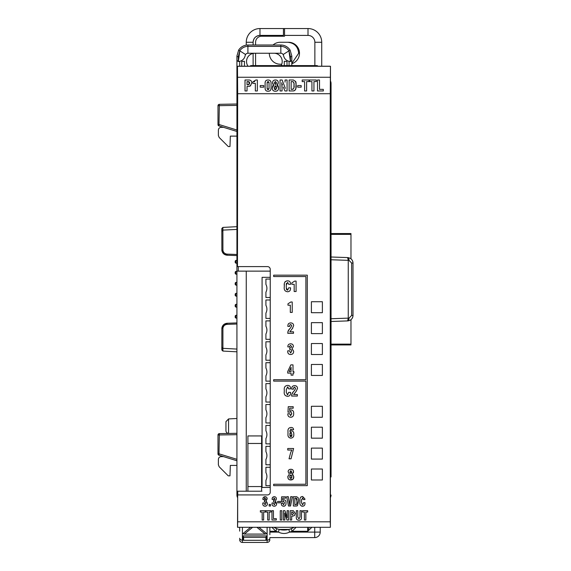 <?xml version="1.0" encoding="UTF-8"?>
<svg xmlns="http://www.w3.org/2000/svg" width="571" height="571" viewBox="0 0 571 571"><rect width="100%" height="100%" fill="white"/><g stroke="black" fill="none" stroke-linecap="round" stroke-linejoin="round"><path stroke-width="0.86" d="M305.899 484.258L273.666 484.258L273.666 485.657L307.291 485.657L307.291 275.158L273.666 275.158L273.666 276.55L305.899 276.55L305.899 379.708L273.666 379.708L273.666 381.1L305.899 381.1L305.899 484.258L273.666 484.258L273.666 485.657L307.291 485.657L307.291 275.158L273.666 275.158L273.666 276.55L305.899 276.55L305.899 379.708L273.666 379.708L273.666 381.1L305.899 381.1L305.899 484.258M223.532 127.34L221.12 127.34C219.464 127.511 218.55 128.432 218.379 130.081L218.379 135.534L219.178 137.475L228.257 146.547L229.977 146.547L230.341 136.119L236.929 136.119M223.532 456.636L221.12 456.636C219.464 456.814 218.55 457.728 218.379 459.384L218.379 464.83L219.178 466.771L228.257 475.85L229.977 475.85L230.341 465.422L236.929 465.422M236.929 55.994L236.929 60.455L236.929 55.994L238.635 50.12L236.929 55.994A1.37 0.735 180 0 0 238.3 56.729L239.791 50.855L238.3 56.729L238.3 61.568L239.67 61.354C242.739 60.512 244.588 58.527 245.223 55.401L245.587 54.523A2.741 2.741 0 0 0 245.223 55.401L245.587 54.523L238.635 50.12A10.977 10.977 0 0 1 247.907 45.016L280.832 45.016A10.977 10.977 0 0 1 290.111 50.12L291.81 55.994L291.81 60.455L291.81 55.994L290.111 50.12L288.947 50.855L290.439 56.729A1.37 0.735 180 0 0 291.81 55.994M290.375 61.54L289.069 61.354C286.014 60.526 284.165 58.542 283.516 55.401A2.741 2.741 0 0 0 280.832 53.246L247.907 53.246A2.741 2.741 0 0 0 245.587 54.523A2.741 2.741 0 0 1 247.907 53.246L247.907 46.387A9.607 9.607 0 0 0 239.791 50.855L238.364 61.561L236.929 60.455L236.929 83.43L237.472 81.046L236.929 83.43L236.929 495.057L237.472 497.441A5.489 5.489 0 0 1 236.929 495.057L237.472 497.441L236.929 491.217L237.75 491.217L237.75 494.921M291.81 65.594L291.81 60.455L290.439 61.568L290.439 56.729M290.111 50.12A10.977 10.977 0 0 0 280.832 45.016L280.832 53.246A2.741 2.741 0 0 1 283.152 54.523L288.947 50.855L290.439 61.568M248.028 66.207A8.23 8.23 0 0 1 254.766 53.246M273.973 53.246A8.23 8.23 0 0 1 281.103 65.594M244.474 66.207L244.474 61.354L241.733 61.354L241.733 66.207M283.152 54.523L283.516 55.401L283.152 54.523M287.006 65.594L287.006 61.354L284.265 61.354L284.265 66.279M236.929 418.493L228.55 418.928L228.55 433.418A2.741 2.741 0 0 1 225.952 430.677L225.952 426.173C225.952 420.363 225.952 420.363 225.952 426.173L225.952 421.669L225.952 426.173M331.052 476.949L331.052 83.43L330.488 81.011A5.489 5.489 0 0 1 331.052 83.43L330.488 81.011A5.489 5.489 0 0 1 331.052 83.43L330.488 81.011L331.052 83.43L330.488 83.43M331.052 321.487L347.611 320.909L348.253 318.19L348.253 260.297L347.611 257.578L331.052 257M330.438 497.577L330.973 495.971L330.438 495.285M330.973 495.971L331.052 495.057L330.973 495.971A5.489 5.489 0 0 0 331.052 495.057L330.973 495.971M261.953 491.217L237.75 491.217M330.659 81.389L331.052 83.43L330.659 81.389M347.611 257.578L347.71 257.585A2.741 1.37 -88 0 1 348.988 260.326L351.636 263.067L351.636 315.42L348.988 318.161L348.253 318.19M347.611 320.909L347.71 320.909A2.741 1.37 -92 0 0 348.988 318.161M347.71 320.909C350.937 320.495 352.707 318.661 353.006 315.42L353.006 263.067C352.707 259.826 350.937 257.999 347.71 257.585M351.636 263.067L353.006 263.067A5.489 5.489 0 0 0 350.972 258.806L350.972 233.546L331.052 233.546M331.052 344.941L350.972 344.941L350.972 319.681A5.489 5.489 0 0 0 353.006 315.42L351.636 315.42M284.536 65.594L316.784 65.594L284.536 65.594L284.536 66.279M246.258 271.132L246.258 491.217M281.739 64.223L280.29 64.223A10.977 10.977 0 0 1 269.312 53.246M291.81 63.716A10.977 10.977 0 0 0 288.519 42.268L280.29 42.268A10.977 10.977 0 0 0 273.024 45.016M255.587 65.594L255.587 53.246M255.587 45.016L255.587 42.268A6.038 6.038 0 0 1 261.625 36.237L284.536 36.237L284.536 35.409L308.005 35.409A6.859 6.859 0 0 1 314.864 42.268L314.864 65.594M321.723 66.207L321.723 42.268A13.718 13.718 0 0 0 308.005 28.55L284.536 28.55L284.536 35.409M317.983 66.215L329.988 66.215L317.983 66.279A1.37 1.37 180 0 0 316.784 65.594L316.784 66.279M247.907 443.467L247.907 435.93L261.625 435.93L261.625 486.563L247.907 486.563L247.907 443.467L261.625 443.467M222.876 351.072L236.929 351.807L236.929 349.074L222.876 348.331L222.911 351.079L221.834 349.98L221.834 348.331L222.876 348.331L222.911 347.468L221.869 347.468L221.834 349.98L221.869 328.118L222.911 328.182L222.911 347.468M221.834 229.135L221.834 230.156L236.929 229.421L236.929 226.68L222.876 227.415L222.911 250.305C223.389 252.589 224.788 253.859 227.115 254.131L227.13 255.223L236.929 255.565L236.929 254.473L227.115 254.131M222.911 328.182C223.397 325.891 224.796 324.621 227.115 324.364L236.929 324.021L236.929 322.922L227.13 323.265C224.189 323.593 222.433 325.206 221.869 328.118L222.019 327.347M236.929 104.015L236.929 105.385L236.929 104.015L219.343 104.322L218.964 125.934L236.929 131.458L236.929 131.023M236.929 433.31L236.929 434.681L236.929 433.31L219.343 433.617L218.964 455.23L236.929 460.754L236.929 460.319M270.24 271.132L236.929 271.132M283.444 66.279L283.444 65.594L251.197 65.594L251.197 66.279M270.24 277.335L262.082 277.335L262.082 487.427L270.24 487.427M261.625 491.217L261.625 486.563M247.907 491.217L247.907 486.563M270.24 485.7L265.922 485.7L265.922 480.368C267.235 477.777 267.235 475.179 265.922 472.588L265.922 467.256L270.24 467.256M270.24 464.787L265.922 464.787L265.922 459.455C267.235 456.864 267.235 454.273 265.922 451.675L265.922 446.344L270.24 446.344M270.24 443.874L265.922 443.874L265.922 438.549C267.235 435.951 267.235 433.36 265.922 430.762L265.922 425.438L270.24 425.438M270.24 422.968L265.922 422.968L265.922 417.637C267.235 415.046 267.235 412.448 265.922 409.857L265.922 404.525L270.24 404.525M270.24 402.055L265.922 402.055L265.922 396.731C267.235 394.133 267.235 391.542 265.922 388.944L265.922 383.612L270.24 383.612M270.24 381.142L265.922 381.142L265.922 375.818C267.235 373.22 267.235 370.629 265.922 368.031L265.922 362.706L270.24 362.706M270.24 360.237L265.922 360.237L265.922 354.905C267.235 352.314 267.235 349.716 265.922 347.125L265.922 341.793L270.24 341.793M270.24 339.324L265.922 339.324L265.922 333.999C267.235 331.401 267.235 328.81 265.922 326.212L265.922 320.888L270.24 320.888M270.24 318.418L265.922 318.418L265.922 313.086C267.235 310.488 267.235 307.897 265.922 305.299L265.922 299.975L270.24 299.975M270.24 297.505L265.922 297.505L265.922 292.174C267.235 289.583 267.235 286.985 265.922 284.394L265.922 279.062L270.24 279.062M227.115 324.364L227.13 323.265L236.929 322.922M221.869 328.118L223.575 324.742M237.136 255.572L227.13 255.223C224.189 254.894 222.433 253.281 221.869 250.376L222.019 251.147L221.869 250.376L222.911 250.305M227.13 255.223L223.832 253.974L222.019 251.147M222.911 231.019L221.869 231.019L221.834 230.156L221.834 228.514L222.876 227.415M219.343 104.322A1.37 1.37 0 0 0 217.994 105.692L217.994 124.621A1.37 1.37 0 0 0 218.964 125.934M219.343 433.617A1.37 1.37 0 0 0 217.994 434.988L217.994 453.924A1.37 1.37 0 0 0 218.964 455.23M236.936 83.138L237.472 81.046A5.489 5.489 0 0 0 236.929 83.43A5.489 5.489 0 0 1 237.472 81.046M237.386 81.232L237.215 81.689L237.386 81.232M291.81 63.424L298.669 53.246C298.019 46.579 294.365 42.925 287.698 42.268M253.117 42.268L246.258 42.268A13.718 13.718 0 0 1 259.976 28.55L259.976 35.409A6.859 6.859 0 0 0 253.117 42.268L253.117 45.016L253.117 42.268C253.524 38.107 255.815 35.816 259.976 35.409L283.444 35.409L283.444 28.55L284.536 28.55M253.117 65.594L253.117 53.417L253.117 65.594M291.146 528.71A19.892 19.892 0 0 1 279.133 529.438L278.462 532.101C282.145 533.928 285.835 533.928 289.518 532.101L288.855 529.438A19.892 19.892 0 0 0 291.146 528.71L294.072 527.297A19.892 19.892 0 0 1 291.146 528.71L292.131 531.273L307.733 531.273L307.598 527.297M276.835 528.71A19.892 19.892 0 0 1 273.909 527.297L276.835 528.71A19.892 19.892 0 0 0 279.133 529.438A19.892 19.892 0 0 1 276.835 528.71L275.85 531.273L271.896 527.297M314.728 527.297L314.728 532.101L320.217 532.101L320.217 527.297M246.258 42.268L246.258 45.138M283.444 28.55L259.976 28.55M223.596 324.721L227.13 323.265M236.929 263.195L235.844 263.195L235.844 260.412L236.929 260.412M236.929 285.15L235.844 285.15L235.844 282.36L236.929 282.36M236.929 307.105L235.844 307.105L235.844 304.314L236.929 304.314M236.929 318.083L235.844 318.083L235.844 315.292L236.929 315.292M236.929 296.128L235.844 296.128L235.844 293.337L236.929 293.337M236.929 274.173L235.844 274.173L235.844 271.382L236.929 271.382M250.012 66.279A1.37 1.37 0 0 1 251.197 65.594A1.37 1.37 0 0 0 250.012 66.279A1.37 1.37 0 0 1 251.197 65.594A1.37 1.37 0 0 0 250.012 66.279M239.67 531.137L239.67 527.297M269.862 527.297L269.862 534.692M242.968 539.788L242.968 535.905L266.564 535.905L266.564 539.788L265.929 540.309L243.603 540.309L242.968 539.788M258.927 527.297L266.564 533.578L265.172 534.099L244.359 534.099L242.968 533.578L250.605 527.297M288.855 529.438L279.133 529.438M235.844 263.195L235.188 262.539L235.188 261.068L235.844 260.412M235.844 285.15L235.188 284.494L235.188 283.023L235.844 282.36M235.844 307.105L235.188 306.441L235.188 304.971L235.844 304.314M235.844 318.083L235.188 317.419L235.188 315.949L235.844 315.292M235.844 296.128L235.188 295.471L235.188 293.994L235.844 293.337M235.844 274.173L235.188 273.516L235.188 272.046L235.844 271.382M239.67 539.709A2.741 2.741 0 0 0 242.418 542.45L242.418 540.173L243.446 540.173M242.968 535.905L243.603 537.332L243.603 540.309M266.564 535.905L265.929 537.332L265.929 540.309M243.603 537.332L265.929 537.332M244.359 534.099L252.625 527.297M256.907 527.297L265.172 534.099M296.085 527.297L292.131 531.273L289.518 532.101L314.728 532.101L314.728 537.589A5.489 5.489 0 0 0 320.217 532.101A5.489 5.489 0 0 1 314.728 537.589L269.862 537.589M309.197 527.297L307.733 531.273L311.859 527.297M331.052 234.36L350.972 234.36M350.972 344.127L331.052 344.127M237.664 521.808L237.572 527.297L330.395 527.297L330.488 66.279L237.429 66.279L237.472 266.607L237.664 93.723L330.252 93.723L330.252 521.808L237.664 521.808L237.664 494.921L267.492 494.921A2.741 2.741 0 0 0 270.24 492.173L270.24 269.348A2.741 2.741 0 0 0 267.492 266.607L237.664 266.607M237.472 66.279L237.664 93.723M284.344 284.015L284.272 286.963C283.866 289.868 285 291.467 287.677 291.767C289.611 291.574 290.56 290.461 290.532 288.419L290.575 287.82L288.64 287.82L287.67 290.232L286.292 287.948L286.292 285.022L287.67 282.367L288.633 284.308L290.553 284.308L290.511 283.509C290.346 281.781 289.397 280.889 287.677 280.839L286.321 281.011M285.307 281.517L284.815 282.188M286.285 284.394L286.428 283.33M286.663 289.768L286.335 288.776M294.679 281.096L291.824 282.902L291.824 284.294L294.172 284.294L294.172 291.51L296.092 291.51L296.092 281.096L294.679 281.096L291.824 282.902M292.73 516.098L294.479 515.542L295.25 513.336L293.316 510.695L290.196 510.688L290.196 520.017L291.681 520.017L291.681 516.098L293.109 516.084M301.481 506.077L302.637 506.256C304.286 506.034 305.071 505.035 304.985 503.265L305.021 502.723L303.522 502.723L302.701 504.885L301.538 502.837L301.538 499.618M301.538 500.217L302.701 497.833L303.401 499.575L304.893 499.575L304.857 498.854L302.637 496.463L300.931 496.934M289.468 504.243L288.319 496.691L286.678 496.691L288.491 506.013L290.539 506.013L292.316 496.691L290.675 496.691L289.554 505.014L289.283 502.658M289.647 503.929L289.554 505.014M291.874 469.398L290.211 469.348M288.334 470.675L288.119 471.675L289.333 474.051L287.863 476.778L288.312 478.876M293.423 472.817L293.423 470.982M293.18 470.34L292.502 469.64M293.002 479.24L293.772 476.764L292.53 473.944M289.633 479.811L292.844 479.383M288.541 479.183L289.618 479.811M287.891 476.114L287.863 476.778C287.813 478.876 288.819 479.94 290.882 479.961C292.859 479.861 293.822 478.791 293.772 476.764L292.238 474.108M290.932 428.999L291.781 429.77L293.565 429.77C293.473 428.214 292.616 427.443 291.003 427.465C288.726 427.729 287.72 429.099 287.991 431.576L287.991 434.117C287.734 436.501 288.705 437.843 290.903 438.135C293.087 437.843 294.044 436.508 293.772 434.124C293.951 432.218 293.173 431.119 291.446 430.82L289.882 431.512L289.882 430.841L290.932 428.999L291.781 429.77M288.64 392.37L287.67 394.789L286.292 392.498L286.292 389.572L287.67 386.917L288.633 388.858L290.553 388.858L290.511 388.059C290.346 386.331 289.397 385.446 287.677 385.389C285.093 385.668 283.958 387.202 284.272 390.007L284.272 391.513C283.866 394.418 285 396.017 287.677 396.317C289.611 396.131 290.56 395.018 290.532 392.976L290.575 392.37L288.64 392.37L287.67 394.789L287.227 394.711M287.67 386.917L288.127 387.059M291.488 343.913L290.61 343.828C288.676 343.92 287.763 344.948 287.863 346.904L289.654 346.904L289.654 346.169L290.625 345.355L291.588 346.818M291.595 346.518L290.974 347.796L289.697 347.946L289.697 349.473L291.495 349.895L291.724 350.994L290.653 352.964L289.526 350.822L287.734 350.822L287.798 352.4M289.697 349.473L290.075 349.481M288.219 330.723L287.77 333.328L293.494 333.328L293.494 331.801L289.811 331.801L292.844 327.954M291.724 325.563L290.725 327.661L288.533 330.159M287.898 325.27L287.863 326.419L289.654 326.419L289.811 324.956L290.753 324.442L291.724 325.67M289.654 326.419L289.661 325.677M292.423 328.432L293.644 325.606C293.508 323.893 292.58 322.993 290.839 322.915L290.218 322.972M288.491 323.721L288.184 324.271M322.379 301.731L311.402 301.731L311.402 312.708L322.379 312.708L322.379 301.731M322.379 322.644L311.402 322.644L311.402 333.614L322.379 333.614L322.379 322.644M322.379 343.549L311.402 343.549L311.402 354.527L322.379 354.527L322.379 343.549M322.379 364.462L311.402 364.462L311.402 375.44L322.379 375.44L322.379 364.462M322.379 406.281L311.402 406.281L311.402 417.258L322.379 417.258L322.379 406.281M322.379 427.194L311.402 427.194L311.402 438.171L322.379 438.171L322.379 427.194M322.379 448.107L311.402 448.107L311.402 459.077L322.379 459.077L322.379 448.107M322.379 469.012L311.402 469.012L311.402 479.99L322.379 479.99L322.379 469.012M290.817 302.002L287.962 303.815L287.962 305.2L290.311 305.2L290.311 312.416L292.224 312.416L292.224 302.002L290.817 302.002L287.962 303.815M292.081 393.455L291.631 396.06L297.355 396.06L297.355 394.532L293.672 394.532L293.751 394.111M294.907 390.057L292.395 392.891M291.76 388.002L291.731 389.151L293.515 389.151L293.672 387.688L294.843 387.188M293.515 389.151L293.523 388.408M293.672 394.532L296.285 391.164L297.505 388.337C297.377 386.624 296.442 385.725 294.7 385.646L294.079 385.703M292.352 386.453L292.045 387.002M289.675 412.205L290.632 411.434L291.724 413.504L290.632 415.695L289.654 413.725L287.863 413.725C287.677 415.966 288.655 417.13 290.803 417.23C292.887 416.987 293.837 415.752 293.644 413.518C293.844 411.427 292.987 410.228 291.074 409.907L289.59 410.492L289.711 408.215L293.18 408.215L293.18 406.688L288.248 406.688L287.991 412.205L289.747 411.948M290.803 417.23L291.867 417.087M291.724 413.504L291.717 414.068M290.632 411.434L291.146 411.541M263.038 498.098L262.91 499.454L264.28 499.454L265.037 498.069L265.793 499.111L265.308 500.253L264.316 500.389L264.609 501.759M264.623 498.162L265.793 499.111L265.308 500.253M265.636 496.756L263.288 497.519M264.302 501.759L265.729 502.13L265.908 503.115L265.058 504.885L264.166 502.965L262.796 502.965L262.796 503.515C262.689 505.178 263.431 506.092 265.023 506.256C266.7 506.07 267.492 505.092 267.399 503.315L266.193 501.045L267.071 498.205M266.8 497.541L266.272 496.998M265.729 502.13L265.915 503.565M272.267 498.098L272.139 499.454L273.509 499.454L274.266 498.069L275.022 499.111L274.323 500.324M276.564 504.179L275.422 501.045L276.393 499.097C276.421 497.598 275.707 496.799 274.251 496.699L272.517 497.519M274.537 500.253L273.545 500.389L273.53 501.759L274.958 502.13L275.136 503.115L274.287 504.885L273.395 502.965L272.024 502.965L272.024 503.515C271.917 505.178 272.66 506.092 274.251 506.256C275.929 506.07 276.721 505.092 276.628 503.315L275.422 501.045M281.367 503.122C281.146 505.035 281.924 506.077 283.701 506.256C285.429 505.956 286.185 504.85 285.971 502.93C286.185 501.152 285.507 500.075 283.937 499.696L282.688 500.217L282.788 498.183L285.607 498.183L285.607 496.813L281.596 496.813L281.382 501.752L282.752 501.752L283.559 501.067L284.486 502.923L283.559 504.885L282.738 503.122L281.367 503.122C281.146 505.035 281.924 506.077 283.701 506.256L284.615 506.113M282.745 503.558L282.738 503.122M296.206 506.027L297.384 505.778L298.654 500.974L298.198 497.755L296.585 496.699L293.366 496.691L293.366 506.027L296.456 506.02M298.654 500.974L298.647 500.317M284.665 513.001L287.013 520.017L288.562 520.017L288.562 510.688L287.077 510.688L287.299 517.797L284.929 510.688L283.387 510.688L283.387 520.017L284.872 520.017L284.772 513.436M298.918 518.882L297.798 517.083L297.798 510.688L296.306 510.688L296.306 517.233C296.178 519.167 297.041 520.174 298.911 520.252C300.767 520.167 301.624 519.16 301.488 517.233L301.488 510.688L300.003 510.688L300.003 517.083L298.918 518.882L297.798 517.083M284.272 286.963C283.866 289.868 285 291.467 287.677 291.767M287.677 280.839C285.093 281.118 283.958 282.659 284.272 285.457M287.67 282.367L288.633 284.308M302.573 510.688L302.573 512.059L304.386 512.059L304.386 520.017L305.87 520.017L305.87 512.059L307.669 512.059L307.669 510.688L302.573 510.688M280.275 520.017L281.76 520.017L281.76 510.688L280.275 510.688L280.275 520.017M265.886 510.688L265.886 512.059L267.699 512.059L267.699 520.017L269.184 520.017L269.184 512.059L270.982 512.059L270.982 510.688L265.886 510.688M304.893 499.575L304.857 498.854L302.637 496.463C300.517 496.834 299.625 498.219 299.946 500.603L299.946 501.952C299.547 504.421 300.446 505.856 302.637 506.256M303.522 502.723L302.701 504.885L301.538 502.837M277.684 502.794L280.311 502.794L280.311 501.424L277.684 501.424L277.684 502.794M269.141 506.027L270.511 506.027L270.511 504.421L269.141 504.421L269.141 506.027M292.238 474.08L293.515 471.946C293.508 470.176 292.616 469.291 290.839 469.291C289.219 469.298 288.312 470.09 288.119 471.675M291.003 427.465C288.726 427.729 287.72 429.099 287.991 431.576M287.991 434.117C287.734 436.501 288.705 437.843 290.903 438.135M290.532 392.976L290.575 392.37M284.272 391.513C283.866 394.418 285 396.017 287.677 396.317M290.511 388.059C290.346 386.331 289.397 385.446 287.677 385.389M287.734 351.436C287.698 353.399 288.655 354.42 290.61 354.498C292.652 354.398 293.665 353.299 293.644 351.215L292.095 348.681L293.387 346.504C293.323 344.734 292.395 343.842 290.61 343.828M291.724 350.994L290.653 352.964M289.74 328.653L287.934 331.565L287.77 333.328M289.811 324.956L290.753 324.442M290.839 322.915C288.783 322.979 287.791 324.05 287.863 326.127M237.664 494.921L237.522 527.297M330.395 527.297L330.252 521.808M330.252 93.723L330.438 66.279M290.86 364.876L287.705 371.557L287.705 373.091L291.082 373.091L291.082 375.147L293.002 375.147L293.002 373.091L293.887 373.091L293.887 371.557L293.002 371.557L293.002 364.876L290.86 364.876M293.601 391.385L291.795 394.297L291.631 396.06M293.672 387.688L294.615 387.174L295.585 388.401L294.586 390.393M297.505 388.337C297.377 386.624 296.442 385.725 294.7 385.646C292.645 385.71 291.653 386.781 291.724 388.858M293.644 413.518C293.844 411.427 292.987 410.228 291.074 409.907M290.632 415.695L289.654 413.725M293.615 448.506L287.727 448.506L287.748 450.034L291.917 450.034L290.718 452.403L289.033 458.791L291.053 458.791L293.615 448.506M264.28 498.797L265.037 498.069M267.164 499.097C267.185 497.598 266.479 496.799 265.023 496.699C263.459 496.884 262.753 497.805 262.91 499.454M265.023 506.256C266.7 506.07 267.492 505.092 267.399 503.315M274.251 496.699C272.688 496.884 271.982 497.805 272.139 499.454M272.024 503.515C271.917 505.178 272.66 506.092 274.251 506.256M285.971 502.93C286.185 501.152 285.507 500.075 283.937 499.696M282.752 501.752L283.559 501.067M298.198 497.755L296.585 496.699M260.355 510.688L260.355 512.059L262.16 512.059L262.16 520.017L263.645 520.017L263.645 512.059L265.444 512.059L265.444 510.688L260.355 510.688M271.967 520.017L276.321 520.017L276.321 518.654L273.452 518.654L273.452 510.688L271.967 510.688L271.967 520.017M284.872 518.268L284.636 513.001M292.395 512.059L291.681 512.059L291.681 514.728L292.516 514.728L293.658 513.286L292.395 512.059M291.246 470.904L289.911 472.096L290.825 473.416L291.724 471.96L290.853 470.818L290.232 471.018M291.738 477.82L291.852 476.664L290.81 474.801L289.782 476.835L290.839 478.427L291.852 476.664L291.76 475.543M291.817 435.694L291.852 434.267L290.889 432.347L289.911 434.267L290.932 436.608L291.852 434.267L290.889 432.347L290.403 432.468M237.886 66.286L249.934 66.279M282.153 84.023L282.445 84.915M282.402 84.801L282.202 84.194M281.731 82.709L282.053 88.912L281.76 82.709M278.291 86.228L278.52 87.877L276.906 85.079L277.72 85.429M277.927 85.614L278.248 86.128M276.978 90.982L275.479 91.246C277.613 91.132 278.627 90.011 278.52 87.877L278.384 89.169M272.31 88.512L272.296 87.891C272.231 90.111 273.295 91.232 275.479 91.246L274.808 91.21M274.508 91.167L274.144 91.089M273.93 91.017L273.002 90.425M272.717 90.011L272.424 89.226M272.367 88.948L272.317 88.562M273.152 85.422L273.837 85.015L272.296 87.891L272.567 86.171M272.695 85.928L273.095 85.472M272.76 83.894L272.567 82.509L273.459 84.793M273.209 84.579L272.788 83.987M274.665 80.076L275.429 79.997C273.695 80.011 272.738 80.854 272.567 82.509L272.617 81.981M278.156 81.817L278.248 82.795C278.248 80.911 277.306 79.976 275.429 79.997L276.564 80.126M277.206 80.383L277.563 80.661M277.228 84.893L278.248 82.795L277.877 84.344M254.088 81.753L254.737 81.51M249.206 86.307L247.036 86.357L247.036 90.967L245.016 90.967L245.016 79.997L249.184 79.997C250.955 80.204 251.818 81.239 251.768 83.102L250.212 86.021M250.062 86.085L249.634 86.221M330.252 77.256L237.664 77.256M267.514 80.019L268.084 79.997C266.065 80.033 265.065 81.082 265.101 83.145L265.237 81.903M265.465 81.268L265.786 80.789M266.179 80.461L266.85 80.154M271.025 82.574L271.054 83.145C271.082 81.089 270.09 80.04 268.084 79.997L268.705 80.026M270.504 80.954L270.918 81.903M270.975 82.153L271.025 82.517M269.219 91.11L268.07 91.246C270.097 91.196 271.097 90.139 271.054 88.084L270.918 89.326M269.912 90.81L269.312 91.082M265.187 89.112L265.101 88.077C265.072 90.147 266.065 91.203 268.07 91.246L267.442 91.21M267.385 91.203L266.835 91.082M266.743 91.046L266.243 90.81M265.636 90.247L265.237 89.319M293.665 90.932L289.126 90.967L289.126 79.997L293.401 79.997L295.764 81.674M295.942 82.267L296.071 83.095M296.085 83.28L295.799 88.89M295.699 89.162L295.5 89.568M295.478 89.618L295.043 90.189M295.021 90.211L293.701 90.925M291.082 371.557L289.14 371.557L291.053 367.281L291.082 371.557M294.85 498.062L294.85 504.657L295.55 504.657C296.949 504.129 297.455 502.958 297.063 501.138L295.899 498.062L294.85 498.062M289.911 472.096L289.954 472.66M290.375 473.316L290.825 473.416M290.953 473.402L291.31 473.288M291.603 472.924L291.724 471.96M289.854 475.522L289.89 477.877M290.296 478.32L291.303 478.32M290.311 432.525L290.004 433.089M289.947 433.375L289.947 435.559M291.474 432.525L290.889 432.347M290.568 436.579L291.495 436.444M291.581 436.365L291.81 435.78M289.968 435.737L290.204 436.365M282.053 88.912L282.053 90.967L280.033 90.967L280.033 79.997L282.124 79.997L285.35 88.355M283.28 87.063L284.958 90.967L287.07 90.967L287.07 79.997L285.05 79.997L285.05 82.153M260.226 87.17L263.716 87.17L263.716 85.557L260.226 85.557L260.226 87.17M255.865 79.997L252.853 81.903L252.853 83.366L255.33 83.366L255.33 90.967L257.35 90.967L257.35 79.997L255.865 79.997M248.421 86.357L250.733 85.7M265.101 83.145L265.101 88.077M271.054 88.084L271.054 83.145M292.909 90.967L294.45 90.675C295.921 89.19 296.485 87.306 296.149 85.029L295.542 81.239M297.684 87.17L301.174 87.17L301.174 85.557L297.684 85.557L297.684 87.17M306.613 90.967L306.613 81.603L309.004 81.603L309.004 79.997L302.195 79.997L302.195 81.603L304.6 81.603L304.6 90.967L306.613 90.967M313.943 90.967L313.943 81.603L316.334 81.603L316.334 79.997L309.525 79.997L309.525 81.603L311.923 81.603L311.923 90.967L313.943 90.967M319.51 79.997L317.49 79.997L317.49 90.967L323.322 90.967L323.322 89.362L319.51 89.362L319.51 79.997M296.856 503.872L296.984 499.432M296.884 498.926L296.756 498.569M296.299 498.133L295.899 498.062M295.55 504.657L296.378 504.493M296.577 504.343L296.841 503.907M275.822 81.682L274.451 82.952L275.415 84.344L276.364 82.809L275.443 81.61L274.972 81.696M276.464 88.612L275.4 85.807L274.316 87.948L275.429 89.633L276.5 87.77L276.378 86.492M247.978 81.603L247.036 81.603L247.036 84.744L248.135 84.744L249.641 83.045L247.978 81.603L248.606 81.639M268.548 81.724L268.056 81.61L267.121 83.145L267.121 88.084L268.056 89.633L269.034 88.077L269.034 83.145L268.056 81.61L267.506 81.774M291.146 81.603L291.146 89.362L292.045 89.362C293.837 88.826 294.493 87.449 294.022 85.222C294.358 83.445 293.851 82.238 292.509 81.603L291.146 81.603M274.473 82.517L274.494 83.53M275.072 84.294L275.907 84.215M276.335 83.38L276.321 82.388M275.957 84.187L276.228 83.83M275.693 85.843L275.058 85.85M274.337 86.942L274.365 88.783M274.965 89.554L276.014 89.461M274.465 89.133L274.858 89.519M249.448 84.087L249.577 82.395M249.556 82.324L249.242 81.853M248.135 84.744L248.785 84.658M267.157 82.452L267.121 83.145M269.034 83.145L269.027 82.709M269.012 82.545L268.898 82.117M267.692 89.568L268.47 89.554M268.962 88.948L269.034 88.077M267.121 88.084L267.214 89.04M293.944 87.52L294.001 84.123M293.994 83.987L293.887 83.023M293.772 82.559L293.494 82.01M292.959 81.667L292.509 81.603M292.045 89.362L292.709 89.312M292.787 89.29L293.316 89.047M239.67 66.207L239.67 61.354M238.635 50.12A10.977 10.977 0 0 1 247.907 45.016L247.907 46.387L280.832 46.387A9.607 9.607 0 0 1 288.947 50.855M289.069 61.354L289.069 65.594M348.253 260.347L331.052 259.748M331.052 318.739L348.253 318.14M348.253 260.297L348.988 260.326M321.723 42.268L314.864 42.268M308.005 35.409L308.005 28.55M217.994 124.621L219.343 124.621L236.929 130.031M236.929 105.385L217.994 105.692M217.994 453.924L219.343 453.924L236.929 459.327M236.929 434.681L217.994 434.988M237.472 497.441L236.929 495.057M238.3 266.607L238.3 271.132M237.472 83.43L236.929 83.43M222.854 350.273A1.099 0.778 180 0 1 221.834 349.495M222.854 228.214A1.099 0.778 180 0 0 221.834 228.992L221.869 230.962M266.086 540.173L267.114 540.173L267.114 527.297M242.418 527.297L242.418 540.173A2.741 1.941 0 0 1 239.67 538.239M269.862 538.239A2.741 1.941 180 0 1 267.114 540.173L267.114 542.45C268.784 542.286 269.698 541.372 269.862 539.709M269.862 531.273L275.85 531.273L278.462 532.101L269.862 532.101M228.55 433.418L229.099 433.446M228.55 418.928L225.952 421.669M221.834 348.331L221.869 347.468M221.869 250.376L221.834 230.156M267.114 542.45L242.418 542.45M237.929 66.207L249.934 66.207"/></g></svg>
